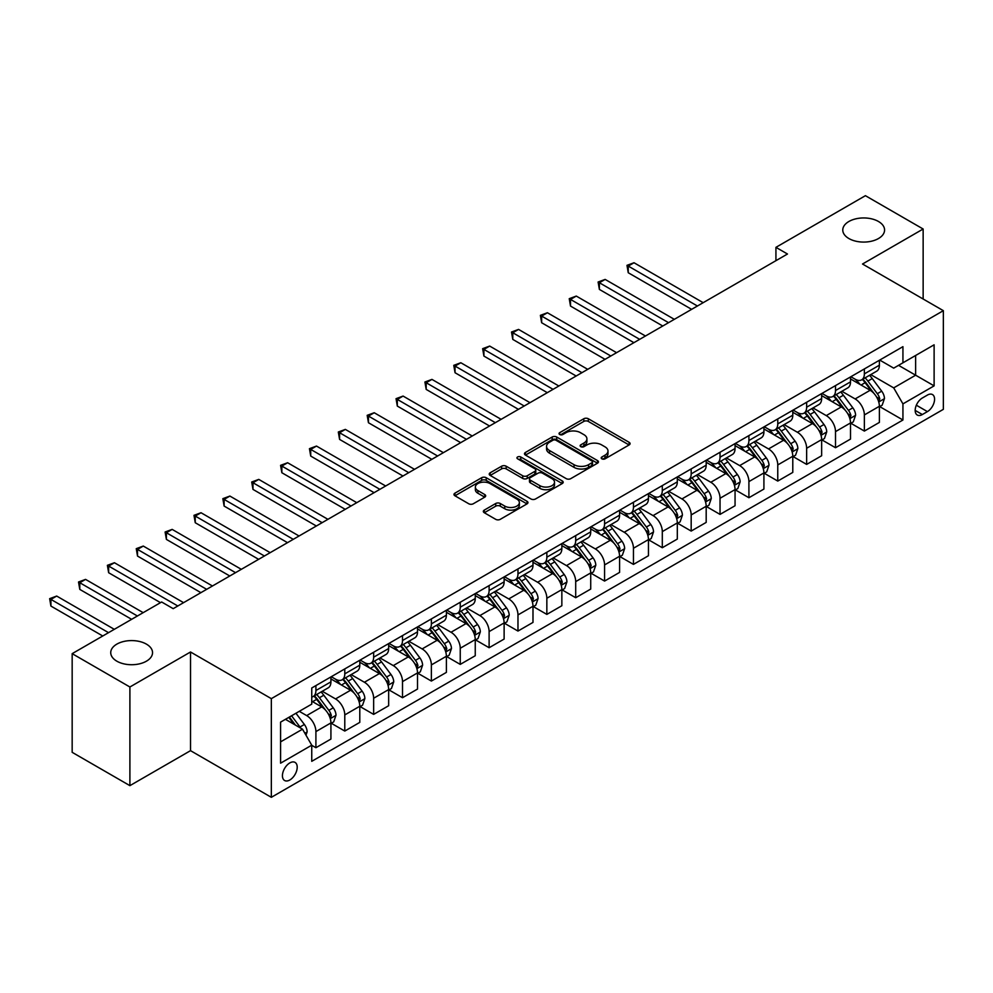 <?xml version="1.0" encoding="UTF-8"?>
<svg xmlns="http://www.w3.org/2000/svg" width="993" height="993" viewBox="0 0 993 993"><rect width="100%" height="100%" fill="white"/><g stroke="black" fill="none" stroke-linecap="round" stroke-linejoin="round"><path stroke-width="1.49" d="M601.87 458.84A2.247 1.291 0 0 0 605.047 458.84L629.128 444.938A3.202 1.849 0 0 0 630.071 443.623A3.202 1.849 0 0 0 629.128 442.319L588.328 418.761A3.202 1.849 0 0 0 583.797 418.761L559.704 432.663A2.247 1.291 0 0 0 559.047 433.581A2.247 1.291 0 0 0 559.704 434.5A2.247 1.291 0 0 0 562.882 434.5L565.998 432.7A10.253 5.921 0 0 1 580.508 432.7L583.909 434.661A10.253 5.921 0 0 1 586.913 438.844A10.253 5.921 0 0 1 583.909 443.039L580.793 444.839A2.247 1.291 0 0 0 580.135 445.758A2.247 1.291 0 0 0 580.793 446.664A2.247 1.291 0 0 0 583.958 446.664L587.074 444.864A10.253 5.921 0 0 1 601.584 444.864L604.985 446.838A10.253 5.921 0 0 1 607.989 451.021A10.253 5.921 0 0 1 604.985 455.204L601.87 457.003A2.247 1.291 0 0 0 601.212 457.922A2.247 1.291 0 0 0 601.87 458.84L601.87 457.003M146.405 644.122A20.903 12.065 0 0 0 123.628 641.503A20.903 12.065 0 0 0 110.732 652.662A20.903 12.065 0 0 0 116.851 661.189A20.903 12.065 0 0 0 139.628 663.808A20.903 12.065 0 0 0 152.537 652.662A20.903 12.065 0 0 0 146.405 644.122M878.457 221.476A20.903 12.065 0 0 0 855.681 218.87A20.903 12.065 0 0 0 842.772 230.016A20.903 12.065 0 0 0 848.903 238.543A20.903 12.065 0 0 0 871.68 241.162A20.903 12.065 0 0 0 884.577 230.016A20.903 12.065 0 0 0 878.457 221.476M289.819 779.989A10.451 6.032 120 0 0 296.646 770.779A10.451 6.032 120 0 0 295.045 762.401A10.451 6.032 120 0 0 289.819 762.922A10.451 6.032 120 0 0 282.993 772.132A10.451 6.032 120 0 0 284.594 780.498A10.451 6.032 120 0 0 289.819 779.989M484.286 510.104A3.202 1.849 0 0 0 483.343 511.42A3.202 1.849 0 0 0 484.286 512.723L495.73 519.339A3.202 1.849 0 0 0 500.261 519.339L527.01 503.885A3.202 1.849 0 0 0 527.953 502.582A3.202 1.849 0 0 0 527.01 501.279L486.21 477.72A3.202 1.849 0 0 0 481.679 477.72L454.931 493.161A3.202 1.849 0 0 0 453.987 494.464A3.202 1.849 0 0 0 454.931 495.78L468.758 503.761A3.202 1.849 0 0 0 473.289 503.761L484.733 497.158A3.202 1.849 0 0 0 485.676 495.842A3.202 1.849 0 0 0 484.733 494.539L477.881 490.579A8.577 4.953 0 0 1 475.362 487.079A8.577 4.953 0 0 1 480.662 482.499A8.577 4.953 0 0 1 490.008 483.579L516.869 499.082A8.577 4.953 0 0 1 519.376 502.582A8.577 4.953 0 0 1 514.089 507.162A8.577 4.953 0 0 1 504.742 506.082L500.261 503.501A3.202 1.849 0 0 0 495.73 503.501L484.286 510.104L484.286 512.723M190.519 651.991L129.897 686.995L72.166 653.655L72.166 752.322L129.897 785.649L190.519 750.658L271.337 797.317L271.337 698.65L190.519 651.991L190.519 750.658M923.142 299.005L923.142 229.011L862.52 264.014L943.35 310.672L271.337 698.65M923.142 229.011L865.412 195.683L775.93 247.344L775.93 260.675M72.166 653.655L161.648 601.994L173.192 608.659L787.474 254.009L775.93 247.344M566.221 478.638A3.202 1.849 0 0 0 570.764 478.638L597.501 463.197A3.202 1.849 0 0 0 598.444 461.882A3.202 1.849 0 0 0 597.501 460.578L556.701 437.019A3.202 1.849 0 0 0 552.17 437.019L525.421 452.46A3.202 1.849 0 0 0 524.49 453.764A3.202 1.849 0 0 0 525.421 455.079L566.221 478.638M518.495 459.325A2.247 1.291 0 0 1 520.779 459.647L520.779 456.979L562.261 480.922A3.202 1.849 0 0 1 563.192 482.238A3.202 1.849 0 0 1 562.261 483.541L535.512 498.982A3.202 1.849 0 0 1 530.982 498.982L490.17 475.424L490.17 472.805A3.202 1.849 0 0 0 489.239 474.12A3.202 1.849 0 0 0 490.17 475.424M490.17 472.805L501.626 466.201A3.202 1.849 0 0 1 506.157 466.201L522.703 475.759A3.202 1.849 0 0 0 527.233 475.759L534.83 471.365A3.202 1.849 0 0 0 535.773 470.061A3.202 1.849 0 0 0 534.83 468.758L517.601 458.803A2.247 1.291 0 0 1 516.943 457.897A2.247 1.291 0 0 1 518.334 456.693A2.247 1.291 0 0 1 520.779 456.979M927.412 395.077L922.336 398.007A10.129 5.846 120 0 0 915.72 406.931A10.129 5.846 120 0 0 917.271 415.037A10.129 5.846 120 0 0 922.336 414.54L927.412 411.611A10.129 5.846 120 0 0 934.028 402.686A10.129 5.846 120 0 0 932.477 394.569A10.129 5.846 120 0 0 927.412 395.077M271.337 797.317L943.35 409.339L943.35 310.672M879.724 360.074L893.7 368.142L902.935 362.805L902.935 346.669L311.752 687.988L311.752 704.124L280.585 722.122L280.585 763.183L311.752 745.184L311.752 761.321L902.935 420.002L902.935 403.878L893.7 387.878L870.737 374.622M902.935 362.805L934.115 344.807L934.115 385.867L902.935 403.878M129.897 686.995L129.897 785.649M898.553 365.337L915.633 375.205L915.633 355.469L934.115 344.807M893.7 387.878L915.633 375.205L934.115 385.867M280.585 741.858L302.517 729.185L285.425 719.317M311.752 745.321L315.911 747.717L315.911 731.593A13.058 7.547 -120 0 0 306.676 715.593L299.29 711.323M315.911 747.717L330.917 739.053L330.917 722.916A13.058 7.547 -120 0 0 321.682 706.917L311.752 701.195M331.265 723.252L344.782 731.059L344.782 714.923A13.058 7.547 -120 0 0 335.547 698.923L322.278 691.265M344.782 731.059L359.789 722.383L359.789 706.259A13.058 7.547 -120 0 0 350.554 690.259L330.917 678.927M360.136 706.594L373.641 714.389L373.641 698.253A13.058 7.547 -120 0 0 364.406 682.253L351.15 674.595M373.641 714.389L388.66 705.725L388.66 689.589A13.058 7.547 -120 0 0 379.413 673.589L359.789 662.257M389.008 689.924L402.513 697.719L402.513 681.595A13.058 7.547 -120 0 0 393.278 665.595L380.009 657.937M402.513 697.719L417.519 689.055L417.519 672.919A13.058 7.547 -120 0 0 408.284 656.919L388.66 645.587M417.867 673.254L431.372 681.061L431.372 664.925A13.058 7.547 -120 0 0 422.137 648.925L408.88 641.267M431.372 681.061L446.391 672.385L446.391 656.261A13.058 7.547 -120 0 0 437.156 640.262L417.519 628.929M446.738 656.596L460.243 664.391L460.243 648.255A13.058 7.547 -120 0 0 451.008 632.256L437.739 624.597M460.243 664.391L475.25 655.728L475.25 639.591A13.058 7.547 -120 0 0 466.015 623.592L446.391 612.259M475.597 639.926L489.115 647.721L489.115 631.598A13.058 7.547 -120 0 0 479.867 615.598L466.611 607.939M489.115 647.721L504.121 639.058L504.121 622.921A13.058 7.547 -120 0 0 494.886 606.922L475.25 595.589M504.469 623.256L517.974 631.064L517.974 614.928A13.058 7.547 -120 0 0 508.739 598.928L495.482 591.269M517.974 631.064L532.993 622.4L532.993 606.264A13.058 7.547 -120 0 0 523.745 590.264L504.121 578.931M533.328 606.599L546.845 614.394L546.845 598.258A13.058 7.547 -120 0 0 537.61 582.258L524.341 574.599M546.845 614.394L561.852 605.73L561.852 589.594A13.058 7.547 -120 0 0 552.617 573.594L532.993 562.261M562.199 589.929L575.704 597.724L575.704 581.6A13.058 7.547 -120 0 0 566.469 565.6L553.213 557.942M575.704 597.724L590.723 589.06L590.723 572.924A13.058 7.547 -120 0 0 581.488 556.936L561.852 545.591M591.071 573.259L604.576 581.066L604.576 564.93A13.058 7.547 -120 0 0 595.341 548.93L582.072 541.272M604.576 581.066L619.582 572.402L619.582 556.266A13.058 7.547 -120 0 0 610.347 540.266L590.723 528.934M619.93 556.601L633.447 564.396L633.447 548.26A13.058 7.547 -120 0 0 624.2 532.26L610.943 524.602M633.447 564.396L648.454 555.732L648.454 539.596A13.058 7.547 -120 0 0 639.219 523.596L619.582 512.264M648.801 539.931L662.306 547.726L662.306 531.603A13.058 7.547 -120 0 0 653.071 515.603L639.802 507.944M662.306 547.726L677.313 539.062L677.313 522.926A13.058 7.547 -120 0 0 668.078 506.939L648.454 495.606M677.66 523.261L691.178 531.069L691.178 514.933A13.058 7.547 -120 0 0 681.943 498.933L668.674 491.274M691.178 531.069L706.184 522.405L706.184 506.269A13.058 7.547 -120 0 0 696.949 490.269L677.313 478.936M706.532 506.604L720.037 514.399L720.037 498.263A13.058 7.547 -120 0 0 710.802 482.263L697.545 474.604M720.037 514.399L735.056 505.735L735.056 489.599A13.058 7.547 -120 0 0 725.809 473.599L706.184 462.266M735.403 489.934L748.908 497.729L748.908 481.605A13.058 7.547 -120 0 0 739.673 465.605L726.404 457.947M748.908 497.729L763.915 489.065L763.915 472.929A13.058 7.547 -120 0 0 754.68 456.941L735.056 445.609M764.262 473.264L777.767 481.071L777.767 464.935A13.058 7.547 -120 0 0 768.532 448.935L755.276 441.277M777.767 481.071L792.786 472.407L792.786 456.271A13.058 7.547 -120 0 0 783.551 440.271L763.915 428.939M793.134 456.606L806.639 464.401L806.639 448.265A13.058 7.547 -120 0 0 797.404 432.265L784.135 424.607M806.639 464.401L821.645 455.737L821.645 439.601A13.058 7.547 -120 0 0 812.411 423.601L792.786 412.269M821.993 439.936L835.51 447.731L835.51 431.607A13.058 7.547 -120 0 0 826.263 415.608L813.006 407.949M835.51 447.731L850.517 439.067L850.517 422.944A13.058 7.547 -120 0 0 841.282 406.944L821.645 395.611M850.864 423.266L864.369 431.074L864.369 414.937A13.058 7.547 -120 0 0 855.134 398.938L841.878 391.279M864.369 431.074L879.388 422.41L879.388 406.274A13.058 7.547 -120 0 0 870.141 390.274L850.517 378.941M850.864 376.744L855.134 379.202A13.058 7.547 -120 0 0 861.663 379.847A13.058 7.547 -120 0 0 864.369 373.877L864.369 368.937M821.993 393.402L826.263 395.872A13.058 7.547 -120 0 0 832.804 396.517A13.058 7.547 -120 0 0 835.51 390.534L835.51 385.607M793.134 410.072L797.404 412.542A13.058 7.547 -120 0 0 803.933 413.187A13.058 7.547 -120 0 0 806.639 407.204L806.639 402.277M764.262 426.742L768.532 429.199A13.058 7.547 -120 0 0 775.061 429.845A13.058 7.547 -120 0 0 777.767 423.874L777.767 418.934M735.391 443.399L739.673 445.869A13.058 7.547 -120 0 0 746.202 446.515A13.058 7.547 -120 0 0 748.908 440.532L748.908 435.604M706.532 460.069L710.802 462.539A13.058 7.547 -120 0 0 717.331 463.185A13.058 7.547 -120 0 0 720.037 457.202L720.037 452.274M677.66 476.739L681.943 479.197A13.058 7.547 -120 0 0 688.472 479.842A13.058 7.547 -120 0 0 691.178 473.872L691.178 468.932M648.801 493.397L653.071 495.867A13.058 7.547 -120 0 0 659.6 496.512A13.058 7.547 -120 0 0 662.306 490.53L662.306 485.602M619.93 510.067L624.2 512.537A13.058 7.547 -120 0 0 630.741 513.182A13.058 7.547 -120 0 0 633.447 507.2L633.447 502.272M591.071 526.737L595.341 529.195A13.058 7.547 -120 0 0 601.87 529.84A13.058 7.547 -120 0 0 604.576 523.87L604.576 518.929M562.199 543.394L566.469 545.865A13.058 7.547 -120 0 0 572.998 546.51A13.058 7.547 -120 0 0 575.704 540.527L575.704 535.599M533.328 560.064L537.61 562.534A13.058 7.547 -120 0 0 544.139 563.18A13.058 7.547 -120 0 0 546.845 557.197L546.845 552.269M504.469 576.734L508.739 579.192A13.058 7.547 -120 0 0 515.268 579.838A13.058 7.547 -120 0 0 517.974 573.867L517.974 568.927M475.597 593.392L479.867 595.862A13.058 7.547 -120 0 0 486.409 596.508A13.058 7.547 -120 0 0 489.115 590.525L489.115 585.597M446.738 610.062L451.008 612.532A13.058 7.547 -120 0 0 457.537 613.178A13.058 7.547 -120 0 0 460.243 607.195L460.243 602.255M417.867 626.732L422.137 629.19A13.058 7.547 -120 0 0 428.678 629.835A13.058 7.547 -120 0 0 431.372 623.865L431.372 618.924M389.008 643.39L393.278 645.86A13.058 7.547 -120 0 0 399.807 646.505A13.058 7.547 -120 0 0 402.513 640.522L402.513 635.594M360.136 660.06L364.406 662.53A13.058 7.547 -120 0 0 370.935 663.175A13.058 7.547 -120 0 0 373.641 657.192L373.641 652.252M331.265 676.73L335.547 679.187A13.058 7.547 -120 0 0 342.076 679.833A13.058 7.547 -120 0 0 344.782 673.862L344.782 668.922M879.724 406.609L902.935 420.002M861.663 379.847L876.682 371.183A13.058 7.547 -120 0 0 879.388 365.201L879.388 360.273M832.804 396.517L847.811 387.853A13.058 7.547 -120 0 0 850.517 381.871L850.517 376.943M803.933 413.187L818.94 404.523A13.058 7.547 -120 0 0 821.645 398.541L821.645 393.6M775.061 429.845L790.08 421.181A13.058 7.547 -120 0 0 792.786 415.198L792.786 410.27M746.202 446.515L761.209 437.851A13.058 7.547 -120 0 0 763.915 431.868L763.915 426.94M717.331 463.185L732.35 454.521A13.058 7.547 -120 0 0 735.056 448.538L735.056 443.598M688.472 479.842L703.478 471.179A13.058 7.547 -120 0 0 706.184 465.196L706.184 460.268M659.6 496.512L674.607 487.848A13.058 7.547 -120 0 0 677.313 481.866L677.313 476.938M630.741 513.182L645.748 504.518A13.058 7.547 -120 0 0 648.454 498.536L648.454 493.595M601.87 529.84L616.876 521.176A13.058 7.547 -120 0 0 619.582 515.193L619.582 510.265M572.998 546.51L588.017 537.846A13.058 7.547 -120 0 0 590.723 531.863L590.723 526.935M544.139 563.18L559.146 554.516A13.058 7.547 -120 0 0 561.852 548.533L561.852 543.593M515.268 579.838L530.287 571.174A13.058 7.547 -120 0 0 532.993 565.191L532.993 560.263M486.409 596.508L501.415 587.844A13.058 7.547 -120 0 0 504.121 581.861L504.121 576.933M457.537 613.178L472.544 604.514A13.058 7.547 -120 0 0 475.25 598.531L475.25 593.591M428.678 629.835L443.685 621.171A13.058 7.547 -120 0 0 446.391 615.188L446.391 610.261M399.807 646.505L414.813 637.841A13.058 7.547 -120 0 0 417.519 631.858L417.519 626.931M370.935 663.175L385.954 654.511A13.058 7.547 -120 0 0 388.66 648.528L388.66 643.588M342.076 679.833L357.083 671.169A13.058 7.547 -120 0 0 359.789 665.186L359.789 660.258M311.752 697.036A13.058 7.547 -120 0 0 313.205 696.503L328.211 687.839A13.058 7.547 -120 0 0 330.917 681.856L330.917 676.928M313.205 696.503A13.058 7.547 -120 0 0 315.911 690.52L315.911 685.592M302.517 729.185L311.752 745.184M602.763 459.151L604.985 457.872A10.253 5.921 0 0 0 607.989 453.689L607.989 451.021M586.913 438.844L586.913 441.513A10.253 5.921 0 0 1 583.909 445.708L581.687 446.987M629.078 444.963L588.328 421.429A3.202 1.849 0 0 0 583.797 421.429L560.611 434.81M597.463 463.222L556.701 439.688A3.202 1.849 0 0 0 552.17 439.688L525.471 455.104M591.84 462.8A2.247 1.291 0 0 0 592.498 461.882A2.247 1.291 0 0 0 591.84 460.963L556.03 440.284A2.247 1.291 0 0 0 552.853 440.284L549.563 442.183A10.253 5.921 0 0 0 546.56 446.378A10.253 5.921 0 0 0 549.563 450.561L574.041 464.699A10.253 5.921 0 0 0 588.551 464.699L591.84 462.8L591.84 465.469A2.247 1.291 0 0 0 592.498 464.55L592.498 461.882M546.56 446.378L546.56 449.047A10.253 5.921 0 0 0 549.563 453.23L549.563 450.561M591.84 465.469L588.551 467.368A10.253 5.921 0 0 1 574.041 467.368L549.563 453.23M490.219 475.448L501.626 468.87L501.626 466.201M535.773 470.061L535.773 472.73A3.202 1.849 0 0 1 534.83 474.033L527.233 478.427A3.202 1.849 0 0 1 522.703 478.427L506.157 468.87A3.202 1.849 0 0 0 501.626 468.87M520.779 459.647L562.212 483.566M539.869 485.664A8.577 4.953 0 0 0 549.216 486.744A8.577 4.953 0 0 0 554.516 482.164A8.577 4.953 0 0 0 551.996 478.663L542.538 473.202A3.202 1.849 0 0 0 538.007 473.202L530.411 477.583A3.202 1.849 0 0 0 529.468 478.899A3.202 1.849 0 0 0 530.411 480.202L539.869 485.664L539.869 488.333A8.577 4.953 0 0 0 549.216 489.412A8.577 4.953 0 0 0 554.516 484.832L554.516 482.164M529.468 478.899L529.468 481.568A3.202 1.849 0 0 0 530.411 482.871L530.411 480.202M539.869 488.333L530.411 482.871M519.376 502.582L519.376 505.251A8.577 4.953 0 0 1 514.089 509.819A8.577 4.953 0 0 1 504.742 508.751L500.261 506.169A3.202 1.849 0 0 0 495.73 506.169L484.323 512.748M475.362 487.079L475.362 489.748A8.577 4.953 0 0 0 477.881 493.248L477.881 490.579M484.733 494.539L484.733 497.158L477.881 493.248M526.973 503.91L486.21 480.389A3.202 1.849 0 0 0 481.679 480.389L454.968 495.805M879.388 406.807L882.156 405.206L884.465 398.541A8.652 5.002 -120 0 0 881.697 391.168L872.264 378.569A24.986 14.423 -120 0 0 869.533 375.304M860.149 384.502A24.986 14.423 -120 0 0 855.035 379.152M878.594 401.507L879.786 398.913A8.652 5.002 -120 0 0 877.315 393.7L867.882 381.101A24.986 14.423 -120 0 0 865.151 377.836M862.83 379.189A20.741 11.978 60 0 1 866.231 383.05L874.212 393.712M703.181 302.679L634.018 262.748L628.246 266.074L628.246 272.74L691.637 309.344M862.383 379.438A24.986 14.423 60 0 1 865.102 382.702L871.382 391.081M628.246 272.74L626.98 265.342L697.409 306.005M626.98 265.342L634.018 262.748M850.517 423.465L853.285 421.876L855.594 415.198A8.652 5.002 -120 0 0 852.838 407.838L843.392 395.239A24.986 14.423 -120 0 0 840.674 391.974M831.29 401.172A24.986 14.423 -120 0 0 826.176 395.822M849.723 418.165L850.927 415.57A8.652 5.002 -120 0 0 848.444 410.37L839.011 397.771A24.986 14.423 -120 0 0 836.28 394.506M833.959 395.847A20.741 11.978 60 0 1 837.36 399.72L845.353 410.382M674.321 319.336L605.147 279.418L599.375 282.744L599.375 289.41L662.765 326.014M833.512 396.108A24.986 14.423 60 0 1 836.243 399.372L842.511 407.751M599.375 289.41L598.109 282.012L668.537 322.675M598.109 282.012L605.147 279.418M821.645 440.135L824.426 438.534L826.735 431.868A8.652 5.002 -120 0 0 823.967 424.495L814.533 411.909A24.986 14.423 -120 0 0 811.802 408.644M802.418 417.83A24.986 14.423 -120 0 0 797.305 412.48M820.863 434.835L822.055 432.24A8.652 5.002 -120 0 0 819.585 427.04L810.139 414.441A24.986 14.423 -120 0 0 807.421 411.176M805.087 412.517A20.741 11.978 60 0 1 808.501 416.39L816.482 427.04M645.45 336.006L576.288 296.075L570.516 299.414L570.516 306.08L633.906 342.672M804.653 412.778A24.986 14.423 60 0 1 807.371 416.042L813.652 424.408M570.516 306.08L569.237 298.682L639.678 339.345M569.237 298.682L576.288 296.075M792.786 456.805L795.554 455.204L797.863 448.538A8.652 5.002 -120 0 0 795.095 441.165L785.662 428.566A24.986 14.423 -120 0 0 782.943 425.302M773.559 434.5A24.986 14.423 -120 0 0 768.445 429.15M791.992 451.505L793.196 448.91A8.652 5.002 -120 0 0 790.713 443.697L781.28 431.099A24.986 14.423 -120 0 0 778.549 427.834M776.228 429.187A20.741 11.978 60 0 1 779.629 433.047L787.61 443.71M616.579 352.676L547.416 312.745L541.644 316.072L541.644 322.737L605.035 359.342M775.781 429.435A24.986 14.423 60 0 1 778.512 432.7L784.78 441.078M541.644 322.737L540.378 315.34L610.807 356.003M540.378 315.34L547.416 312.745M763.915 473.462L766.683 471.874L768.992 465.196A8.652 5.002 -120 0 0 766.236 457.835L756.803 445.236A24.986 14.423 -120 0 0 754.072 441.972M744.688 451.17A24.986 14.423 -120 0 0 739.574 445.82M763.133 468.162L764.325 465.568A8.652 5.002 -120 0 0 761.842 460.367L752.409 447.769A24.986 14.423 -120 0 0 749.69 444.504M747.357 445.845A20.741 11.978 60 0 1 750.77 449.717L758.751 460.38M587.719 369.334L518.557 329.415L512.785 332.742L512.785 339.407L576.176 376.012M746.91 446.105A24.986 14.423 60 0 1 749.641 449.37L755.909 457.748M512.785 339.407L511.507 332.01L581.948 372.673M511.507 332.01L518.557 329.415M735.056 490.132L737.824 488.531L740.133 481.866A8.652 5.002 -120 0 0 737.365 474.493L727.931 461.906A24.986 14.423 -120 0 0 725.213 458.642M715.816 467.827A24.986 14.423 -120 0 0 710.703 462.477M734.261 484.832L735.453 482.238A8.652 5.002 -120 0 0 732.983 477.025L723.549 464.439A24.986 14.423 -120 0 0 720.819 461.174M718.498 462.515A20.741 11.978 60 0 1 721.899 466.387L729.88 477.037M558.848 386.004L489.686 346.073L483.914 349.412L483.914 356.077L547.304 392.669M718.051 462.775A24.986 14.423 60 0 1 720.769 466.04L727.05 474.406M483.914 356.077L482.648 348.68L553.076 389.343M482.648 348.68L489.686 346.073M706.184 506.802L708.952 505.201L711.261 498.536A8.652 5.002 -120 0 0 708.505 491.163L699.072 478.564A24.986 14.423 -120 0 0 696.341 475.299M686.957 484.497A24.986 14.423 -120 0 0 681.843 479.147M705.39 501.502L706.594 498.908A8.652 5.002 -120 0 0 704.111 493.695L694.678 481.096A24.986 14.423 -120 0 0 691.947 477.832M689.626 479.172A20.741 11.978 60 0 1 693.027 483.045L701.021 493.707M529.989 402.674L460.826 362.743L455.042 366.069L455.042 372.735L518.433 409.339M689.179 479.433A24.986 14.423 60 0 1 691.91 482.697L698.178 491.076M455.042 372.735L453.776 365.337L524.205 406M453.776 365.337L460.826 362.743M677.313 523.46L680.093 521.871L682.402 515.193A8.652 5.002 -120 0 0 679.634 507.833L670.201 495.234A24.986 14.423 -120 0 0 667.47 491.969M658.086 501.167A24.986 14.423 -120 0 0 652.972 495.817M676.531 518.16L677.722 515.566A8.652 5.002 -120 0 0 675.252 510.365L665.806 497.766A24.986 14.423 -120 0 0 663.088 494.502M660.767 495.842A20.741 11.978 60 0 1 664.168 499.715L672.149 510.377M501.117 419.331L431.955 379.4L426.183 382.739L426.183 389.405L489.574 426.009M660.32 496.103A24.986 14.423 60 0 1 663.039 499.367L669.319 507.746M426.183 389.405L424.917 382.007L495.346 422.67M424.917 382.007L431.955 379.4M648.454 540.13L651.222 538.529L653.531 531.863A8.652 5.002 -120 0 0 650.775 524.49L641.329 511.904A24.986 14.423 -120 0 0 638.611 508.639M629.227 517.825A24.986 14.423 -120 0 0 624.113 512.475M647.659 534.83L648.863 532.236A8.652 5.002 -120 0 0 646.381 527.022L636.947 514.436A24.986 14.423 -120 0 0 634.217 511.172M631.896 512.512A20.741 11.978 60 0 1 635.297 516.385L643.29 527.035M472.246 436.001L403.084 396.07L397.312 399.409L397.312 406.075L460.702 442.667M631.449 512.773A24.986 14.423 60 0 1 634.179 516.037L640.448 524.403M397.312 406.075L396.046 398.677L466.474 439.34M396.046 398.677L403.084 396.07M619.582 556.8L622.363 555.199L624.659 548.533A8.652 5.002 -120 0 0 621.903 541.16L612.47 528.561A24.986 14.423 -120 0 0 609.739 525.297M600.355 534.495A24.986 14.423 -120 0 0 595.241 529.145M618.8 551.5L619.992 548.906A8.652 5.002 -120 0 0 617.522 543.692L608.076 531.094A24.986 14.423 -120 0 0 605.358 527.829M603.024 529.17A20.741 11.978 60 0 1 606.438 533.042L614.419 543.705M443.387 452.671L374.224 412.74L368.453 416.067L368.453 422.733L431.843 459.337M602.577 529.43A24.986 14.423 60 0 1 605.308 532.695L611.576 541.073M368.453 422.733L367.174 415.335L437.615 455.998M367.174 415.335L374.224 412.74M590.723 573.457L593.491 571.869L595.8 565.191A8.652 5.002 -120 0 0 593.032 557.83L583.599 545.231A24.986 14.423 -120 0 0 580.88 541.967M571.496 551.165A24.986 14.423 -120 0 0 566.382 545.815M589.929 568.157L591.133 565.563A8.652 5.002 -120 0 0 588.65 560.362L579.217 547.764A24.986 14.423 -120 0 0 576.486 544.499M574.165 545.84A20.741 11.978 60 0 1 577.566 549.712L585.547 560.375M414.515 469.329L345.353 429.398L339.581 432.737L339.581 439.402L402.972 476.007M573.718 546.1A24.986 14.423 60 0 1 576.436 549.365L582.717 557.743M339.581 439.402L338.315 432.005L408.744 472.668M338.315 432.005L345.353 429.398M561.852 590.127L564.62 588.526L566.929 581.861A8.652 5.002 -120 0 0 564.173 574.488L554.739 561.901A24.986 14.423 -120 0 0 552.009 558.637M542.625 567.822A24.986 14.423 -120 0 0 537.511 562.472M561.07 584.827L562.261 582.233A8.652 5.002 -120 0 0 559.779 577.02L550.345 564.434A24.986 14.423 -120 0 0 547.627 561.169M545.294 562.51A20.741 11.978 60 0 1 548.695 566.382L556.688 577.032M385.656 485.999L316.494 446.068L310.722 449.407L310.722 456.072L374.1 492.665M544.847 562.77A24.986 14.423 60 0 1 547.577 566.035L553.846 574.401M310.722 456.072L309.444 448.675L379.885 489.338M309.444 448.675L316.494 446.068M532.993 606.797L535.761 605.196L538.069 598.531A8.652 5.002 -120 0 0 535.301 591.158L525.868 578.559A24.986 14.423 -120 0 0 523.137 575.295M513.753 584.492A24.986 14.423 -120 0 0 508.639 579.142M532.198 601.497L533.39 598.891A8.652 5.002 -120 0 0 530.92 593.69L521.486 581.091A24.986 14.423 -120 0 0 518.756 577.827M516.434 579.167A20.741 11.978 60 0 1 519.836 583.04L527.817 593.702M356.785 502.669L287.622 462.738L281.851 466.065L281.851 472.73L345.241 509.335M515.988 579.428A24.986 14.423 60 0 1 518.706 582.692L524.987 591.071M281.851 472.73L280.585 465.332L351.013 505.996M280.585 465.332L287.622 462.738M504.121 623.455L506.889 621.866L509.198 615.188A8.652 5.002 -120 0 0 506.442 607.828L496.996 595.229A24.986 14.423 -120 0 0 494.278 591.965M484.894 601.162A24.986 14.423 -120 0 0 479.78 595.812M503.327 618.155L504.531 615.561A8.652 5.002 -120 0 0 502.048 610.36L492.615 597.761A24.986 14.423 -120 0 0 489.884 594.497M487.563 595.837A20.741 11.978 60 0 1 490.964 599.71L498.958 610.372M327.926 519.327L258.763 479.396L252.979 482.735L252.979 489.4L316.37 526.005M487.116 596.098A24.986 14.423 60 0 1 489.847 599.362L496.115 607.741M252.979 489.4L251.713 482.002L322.142 522.666M251.713 482.002L258.763 479.396M475.25 640.125L478.03 638.524L480.339 631.858A8.652 5.002 -120 0 0 477.571 624.485L468.137 611.899A24.986 14.423 -120 0 0 465.407 608.635M456.023 617.82A24.986 14.423 -120 0 0 450.909 612.47M474.468 634.825L475.659 632.231A8.652 5.002 -120 0 0 473.189 627.017L463.743 614.431A24.986 14.423 -120 0 0 461.025 611.167M458.704 612.507A20.741 11.978 60 0 1 462.105 616.38L470.086 627.03M299.054 535.997L229.892 496.066L224.12 499.405L224.12 506.07L287.511 542.662M458.257 612.768A24.986 14.423 60 0 1 460.975 616.032L467.256 624.398M224.12 506.07L222.842 498.672L293.283 539.336M222.842 498.672L229.892 496.066M446.391 656.795L449.159 655.194L451.467 648.528A8.652 5.002 -120 0 0 448.712 641.155L439.266 628.557A24.986 14.423 -120 0 0 436.548 625.292M427.164 634.49A24.986 14.423 -120 0 0 422.05 629.14M445.596 651.495L446.8 648.888A8.652 5.002 -120 0 0 444.318 643.687L434.884 631.089A24.986 14.423 -120 0 0 432.154 627.824M429.832 629.165A20.741 11.978 60 0 1 433.233 633.038L441.215 643.7M270.183 552.667L201.02 512.736L195.249 516.062L195.249 522.728L258.639 559.332M429.386 629.425A24.986 14.423 60 0 1 432.116 632.69L438.385 641.068M195.249 522.728L193.983 515.33L264.411 555.993M193.983 515.33L201.02 512.736M417.519 673.453L420.287 671.864L422.596 665.186A8.652 5.002 -120 0 0 419.84 657.825L410.407 645.227A24.986 14.423 -120 0 0 407.676 641.962M398.292 651.16A24.986 14.423 -120 0 0 393.178 645.798M416.737 668.152L417.929 665.558A8.652 5.002 -120 0 0 415.446 660.357L406.013 647.759A24.986 14.423 -120 0 0 403.295 644.494M400.961 645.835A20.741 11.978 60 0 1 404.374 649.707L412.356 660.37M241.324 569.324L172.161 529.393L166.39 532.732L166.39 539.398L229.78 575.99M400.514 646.095A24.986 14.423 60 0 1 403.245 649.36L409.513 657.738M166.39 539.398L165.111 532L235.552 572.663M165.111 532L172.161 529.393M388.66 690.123L391.428 688.521L393.737 681.856A8.652 5.002 -120 0 0 390.969 674.483L381.535 661.897A24.986 14.423 -120 0 0 378.817 658.632M369.433 667.817A24.986 14.423 -120 0 0 364.307 662.468M387.866 684.822L389.057 682.228A8.652 5.002 -120 0 0 386.587 677.015L377.154 664.429A24.986 14.423 -120 0 0 374.423 661.164M372.102 662.505A20.741 11.978 60 0 1 375.503 666.377L383.484 677.027M212.452 585.994L143.29 546.063L137.518 549.402L137.518 556.068L200.909 592.66M371.655 662.765A24.986 14.423 60 0 1 374.373 666.03L380.654 674.396M137.518 556.068L136.252 548.67L206.681 589.333M136.252 548.67L143.29 546.063M359.789 706.793L362.557 705.191L364.865 698.526A8.652 5.002 -120 0 0 362.11 691.153L352.676 678.554A24.986 14.423 -120 0 0 349.946 675.29M340.562 684.487A24.986 14.423 -120 0 0 335.448 679.138M359.007 701.492L360.198 698.886A8.652 5.002 -120 0 0 357.716 693.685L348.282 681.086A24.986 14.423 -120 0 0 345.552 677.822M343.23 679.162A20.741 11.978 60 0 1 346.631 683.035L354.625 693.697M183.593 602.664L114.431 562.733L108.647 566.06L108.647 572.725L160.494 602.664M342.784 679.423A24.986 14.423 60 0 1 345.514 682.688L351.783 691.066M108.647 572.725L107.381 565.327L177.821 605.991M107.381 565.327L114.431 562.733M330.917 723.45L333.698 721.861L336.006 715.183A8.652 5.002 -120 0 0 333.238 707.823L323.805 695.224A24.986 14.423 -120 0 0 321.074 691.96M330.135 718.15L331.327 715.556A8.652 5.002 -120 0 0 328.857 710.355L319.423 697.756A24.986 14.423 -120 0 0 316.693 694.492M314.371 695.832A20.741 11.978 60 0 1 317.772 699.705L325.754 710.367M143.178 612.656L85.559 579.391L79.788 582.73L79.788 589.395L131.635 619.322M313.925 696.093A24.986 14.423 60 0 1 316.643 699.357L322.924 707.736M79.788 589.395L78.521 581.997L137.406 615.995M78.521 581.997L85.559 579.391M305.981 735.192L307.135 731.853A8.652 5.002 -120 0 0 304.379 724.48L295.951 713.247M114.307 629.326L56.688 596.061L50.916 599.4L50.916 606.065L102.763 635.992M300.78 728.179A8.652 5.002 -120 0 0 299.985 727.013L291.57 715.779M289.397 717.033L295.455 725.101M288.802 717.38L293.928 724.232M50.916 606.065L49.65 598.667L108.535 632.665M49.65 598.667L56.688 596.061M306.676 715.593L321.682 706.917M335.547 698.923L350.554 690.259M364.406 682.253L379.413 673.589M393.278 665.595L408.284 656.919M422.137 648.925L437.156 640.262M451.008 632.256L466.015 623.592M479.867 615.598L494.886 606.922M508.739 598.928L523.745 590.264M537.61 582.258L552.617 573.594M566.469 565.6L581.488 556.936M595.341 548.93L610.347 540.266M624.2 532.26L639.219 523.596M653.071 515.603L668.078 506.939M681.943 498.933L696.949 490.269M710.802 482.263L725.809 473.599M739.673 465.605L754.68 456.941M768.532 448.935L783.551 440.271M797.404 432.265L812.411 423.601M826.263 415.608L841.282 406.944M855.134 398.938L870.141 390.274M864.369 373.877L879.388 365.201M864.369 414.937L879.388 406.274M835.51 431.607L850.517 422.944M835.51 390.534L850.517 381.871M806.639 448.265L821.645 439.601M806.639 407.204L821.645 398.541M777.767 464.935L792.786 456.271M777.767 423.874L792.786 415.198M748.908 481.605L763.915 472.929M748.908 440.532L763.915 431.868M720.037 498.263L735.056 489.599M720.037 457.202L735.056 448.538M691.178 514.933L706.184 506.269M691.178 473.872L706.184 465.196M662.306 531.603L677.313 522.926M662.306 490.53L677.313 481.866M633.447 548.26L648.454 539.596M633.447 507.2L648.454 498.536M604.576 564.93L619.582 556.266M604.576 523.87L619.582 515.193M575.704 581.6L590.723 572.924M575.704 540.527L590.723 531.863M546.845 598.258L561.852 589.594M546.845 557.197L561.852 548.533M517.974 614.928L532.993 606.264M517.974 573.867L532.993 565.191M489.115 631.598L504.121 622.921M489.115 590.525L504.121 581.861M460.243 648.255L475.25 639.591M460.243 607.195L475.25 598.531M431.372 664.925L446.391 656.261M431.372 623.865L446.391 615.188M402.513 681.595L417.519 672.919M402.513 640.522L417.519 631.858M373.641 698.253L388.66 689.589M373.641 657.192L388.66 648.528M344.782 714.923L359.789 706.259M344.782 673.862L359.789 665.186M315.911 731.593L330.917 722.916M315.911 690.52L330.917 681.856M916.34 405.206L927.412 411.611M915.174 410.407L922.336 414.54M604.985 457.872L604.985 455.204M580.793 446.664L580.793 444.839M583.909 445.708L583.909 443.039M559.704 434.5L559.704 432.663M583.797 421.429L583.797 418.761M588.328 421.429L588.328 418.761M629.128 444.938L629.128 442.319M525.421 455.079L525.421 452.46M552.17 439.688L552.17 437.019M556.701 439.688L556.701 437.019M597.501 463.197L597.501 460.578M574.041 467.368L574.041 464.699M588.551 467.368L588.551 464.699M506.157 468.87L506.157 466.201M522.703 478.427L522.703 475.759M527.233 478.427L527.233 475.759M534.83 474.033L534.83 471.365M562.261 483.541L562.261 480.922M495.73 506.169L495.73 503.501M500.261 506.169L500.261 503.501M504.742 508.751L504.742 506.082M454.931 495.78L454.931 493.161M481.679 480.389L481.679 477.72M486.21 480.389L486.21 477.72M527.01 503.885L527.01 501.279M878.731 401.979L884.403 398.702M867.882 381.101L872.264 378.569M861.068 385.036L865.102 382.702M877.315 393.7L881.697 391.168M876.633 397.076L879.786 398.913M849.871 418.649L855.544 415.372M839.011 397.771L843.392 395.239M832.208 401.706L836.243 399.372M848.444 410.37L852.838 407.838M847.761 413.746L850.927 415.57M821 435.306L826.673 432.042M810.139 414.441L814.533 411.909M803.337 418.363L807.371 416.042M819.585 427.04L823.967 424.495M818.89 430.416L822.055 432.24M792.141 451.976L797.801 448.699M781.28 431.099L785.662 428.566M774.478 435.033L778.512 432.7M790.713 443.697L795.095 441.165M790.031 447.073L793.196 448.91M763.269 468.646L768.942 465.369M752.409 447.769L756.803 445.236M745.606 451.703L749.641 449.37M761.842 460.367L766.236 457.835M761.159 463.743L764.325 465.568M734.41 485.304L740.07 482.039M723.549 464.439L727.931 461.906M716.747 468.361L720.769 466.04M732.983 477.025L737.365 474.493M732.3 480.413L735.453 482.238M705.539 501.974L711.211 498.697M694.678 481.096L699.072 478.564M687.876 485.031L691.91 482.697M704.111 493.695L708.505 491.163M703.429 497.071L706.594 498.908M676.667 518.644L682.34 515.367M665.806 497.766L670.201 495.234M659.004 501.701L663.039 499.367M675.252 510.365L679.634 507.833M674.557 513.741L677.722 515.566M647.808 535.301L653.481 532.037M636.947 514.436L641.329 511.904M630.145 518.358L634.179 516.037M646.381 527.022L650.775 524.49M645.698 530.411L648.863 532.236M618.937 551.971L624.609 548.695M608.076 531.094L612.47 528.561M601.274 535.028L605.308 532.695M617.522 543.692L621.903 541.16M616.827 547.069L619.992 548.906M590.078 568.641L595.738 565.365M579.217 547.764L583.599 545.231M572.415 551.698L576.436 549.365M588.65 560.362L593.032 557.83M587.968 563.739L591.133 565.563M561.206 585.299L566.879 582.035M550.345 564.434L554.739 561.901M543.543 568.356L547.577 566.035M559.779 577.02L564.173 574.488M559.096 580.409L562.261 582.233M532.335 601.969L538.007 598.692M521.486 581.091L525.868 578.559M514.672 585.026L518.706 582.692M530.92 593.69L535.301 591.158M530.237 597.066L533.39 598.891M503.476 618.639L509.148 615.362M492.615 597.761L496.996 595.229M485.813 601.696L489.847 599.362M502.048 610.36L506.442 607.828M501.366 613.736L504.531 615.561M474.604 635.297L480.277 632.032M463.743 614.431L468.137 611.899M456.941 618.354L460.975 616.032M473.189 627.017L477.571 624.485M472.494 630.406L475.659 632.231M445.745 651.967L451.405 648.69M434.884 631.089L439.266 628.557M428.082 635.024L432.116 632.69M444.318 643.687L448.712 641.155M443.635 647.064L446.8 648.888M416.874 668.637L422.546 665.36M406.013 647.759L410.407 645.227M399.211 651.681L403.245 649.36M415.446 660.357L419.84 657.825M414.764 663.734L417.929 665.558M388.015 685.294L393.675 682.03M377.154 664.429L381.535 661.897M370.352 668.351L374.373 666.03M386.587 677.015L390.969 674.483M385.905 680.404L389.057 682.228M359.143 701.964L364.816 698.687M348.282 681.086L352.676 678.554M341.48 685.021L345.514 682.688M357.716 693.685L362.11 691.153M357.033 697.061L360.198 698.886M330.272 718.634L335.944 715.357M319.423 697.756L323.805 695.224M312.609 701.679L316.643 699.357M328.857 710.355L333.238 707.823M328.162 713.731L331.327 715.556M304.888 733.293L307.085 732.027M299.985 727.013L304.379 724.48"/></g></svg>
